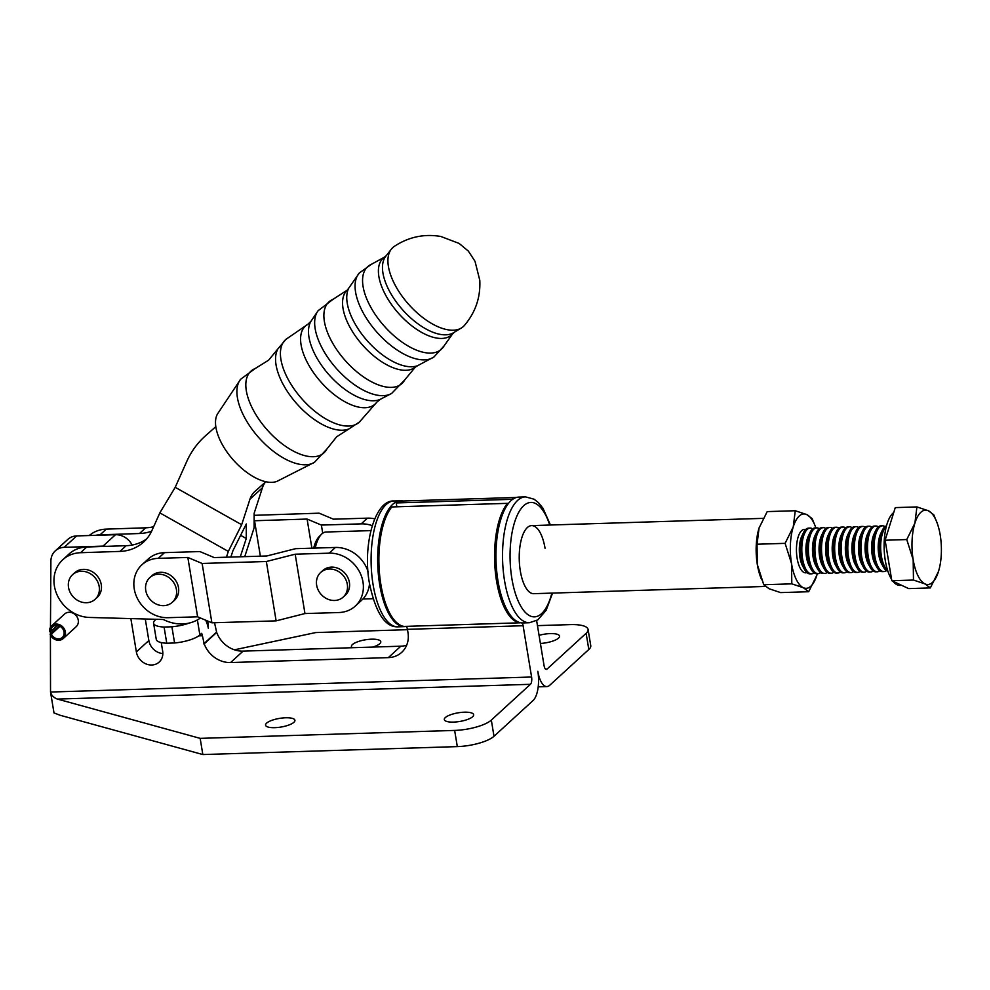 <?xml version="1.0" encoding="UTF-8"?>
<svg xmlns="http://www.w3.org/2000/svg" width="990" height="990" viewBox="0 0 990 990"><rect width="100%" height="100%" fill="white"/><g stroke="black" fill="none" stroke-linecap="round" stroke-linejoin="round"><path stroke-width="1.49" d="M464.459 325.388A52.953 26.074 -131.6 0 1 460.573 328.445A52.953 26.074 -131.6 0 1 408.882 304.611A52.953 26.074 -131.6 0 1 390.79 249.901A52.953 26.074 -131.6 0 1 394.268 246.399C408.585 236.957 424.104 233.64 440.835 236.474L459.113 243.429L468.344 251.076L475.039 261.36L479.791 280.319C480.633 297.272 475.522 312.296 464.459 325.388M240.632 379.257A55.762 27.448 -131.6 0 0 258.972 437.828A55.762 27.448 -131.6 0 0 314.449 462.33L277.027 481.326A45.627 22.473 -131.6 0 1 233.578 460.3A45.627 22.473 -131.6 0 1 217.355 414.179L240.632 379.257L255.111 368.577A54.772 26.965 48.4 0 0 267.51 430.242A54.772 26.965 48.4 0 0 326.75 449.2L336.674 436.776L349.086 428.843A54.24 26.705 -131.6 0 1 297.025 404.007A54.24 26.705 -131.6 0 1 277.967 348.802L286.036 339.261A55.316 27.237 48.4 0 0 302.309 399.317A55.316 27.237 48.4 0 0 359.506 421.95L376.881 402.101A52.309 25.752 -131.6 0 1 321.28 382.437A52.309 25.752 -131.6 0 1 307.779 324.349L310.947 321.305A52.804 26 48.4 0 0 329.398 375.235A52.804 26 48.4 0 0 380.271 399.329L391.656 393.426A55.601 27.374 -131.6 0 1 336.674 368.8A55.601 27.374 -131.6 0 1 318.137 310.687L333.098 299.289A54.759 26.965 48.4 0 0 345.547 360.904A54.759 26.965 48.4 0 0 404.737 379.925L415.404 367.03A51.393 25.307 -131.6 0 1 362.897 345.448A51.393 25.307 -131.6 0 1 347.144 290.206L333.098 299.289M265.506 482.019A22.894 19.924 -132.5 0 0 262.437 487.748L254.145 513.29L254.108 527.818L244.74 556.652M153.636 526.742A45.788 39.86 47.5 0 1 145.716 527.806L106.301 529.118A34.341 29.886 47.5 0 0 89.249 535.528M151.643 531.16A45.788 39.86 47.5 0 1 139.479 533.523L145.716 527.806M95.498 535.33A34.341 29.886 47.5 0 1 100.064 534.823L139.479 533.523M240.31 556.776L246.25 538.498L246.287 523.97L232.947 550.675L230.868 557.073M240.62 535.318L246.25 538.498M215.808 426.641L205.437 435.848A97.305 84.695 -132.5 0 0 204.621 436.578A97.305 84.695 -132.5 0 0 186.801 461.377L175.205 487.315L241.671 524.712L228.319 551.418L159.835 512.882L175.205 487.315M265.815 481.734L255.061 491.3A22.894 19.924 -132.5 0 0 254.863 491.473A22.894 19.924 -132.5 0 0 249.963 499.17L241.671 524.712M72.592 574.683L74.671 572.777A16.681 14.516 47.5 0 1 90.474 570.809A16.681 14.516 47.5 0 1 101.265 584.607A16.681 14.516 47.5 0 1 97.206 597.391L95.127 599.297A16.681 14.516 47.5 0 1 79.324 601.264A16.681 14.516 47.5 0 1 68.533 587.466A16.681 14.516 47.5 0 1 72.592 574.683A16.681 14.516 47.5 0 1 88.395 572.703A16.681 14.516 47.5 0 1 99.186 586.501A16.681 14.516 47.5 0 1 95.127 599.297M159.835 512.882L152.014 530.355A45.788 39.86 47.5 0 1 143.637 542.025A45.788 39.86 47.5 0 1 119.939 551.405L80.524 552.717A34.341 29.886 47.5 0 0 62.754 559.758A34.341 29.886 47.5 0 0 57.284 595.349A34.341 29.886 47.5 0 0 89.471 617.451L163.288 619.493A40.07 34.873 47.5 0 0 200.438 617.995M226.438 557.197L228.319 551.418M146.57 538.981A45.788 39.86 47.5 0 1 126.175 545.7L119.939 551.405M62.754 559.758L68.991 554.041A34.341 29.886 47.5 0 1 86.761 547L126.175 545.7M316.651 585.226A16.681 14.516 47.5 0 1 320.711 572.443A16.681 14.516 47.5 0 1 336.513 570.475A16.681 14.516 47.5 0 1 347.304 584.273A16.681 14.516 47.5 0 1 343.245 597.057A16.681 14.516 47.5 0 1 327.443 599.024A16.681 14.516 47.5 0 1 316.651 585.226M343.245 597.057L345.324 595.151A16.681 14.516 -132.5 0 0 349.383 582.368A16.681 14.516 -132.5 0 0 338.592 568.569A16.681 14.516 -132.5 0 0 322.789 570.537L320.711 572.443M145.753 590.411A16.681 14.516 47.5 0 1 149.824 577.615A16.681 14.516 47.5 0 1 165.615 575.648A16.681 14.516 47.5 0 1 176.406 589.446A16.681 14.516 47.5 0 1 172.347 602.229A16.681 14.516 47.5 0 1 156.556 604.209A16.681 14.516 47.5 0 1 145.753 590.411M172.347 602.229L174.426 600.336A16.681 14.516 -132.5 0 0 178.485 587.54A16.681 14.516 -132.5 0 0 167.694 573.742A16.681 14.516 -132.5 0 0 151.903 575.722L149.824 577.615M295.181 554.202L304.957 613.553L338.951 612.525A31.482 27.398 -132.5 0 0 355.311 606.066A31.482 27.398 -132.5 0 0 359.952 572.641A31.482 27.398 -132.5 0 0 329.175 553.175L295.181 554.202L266.347 561.516L202.121 563.458L187.84 557.457L158.276 558.348A31.482 27.398 -132.5 0 0 141.904 564.807L148.141 559.09A31.482 27.398 47.5 0 1 164.513 552.643L199.893 551.566L214.187 557.568L266.768 555.984L295.602 548.67L335.412 547.458A31.482 27.398 47.5 0 1 368.07 571.564M141.904 564.807A31.482 27.398 -132.5 0 0 134.244 588.902A31.482 27.398 -132.5 0 0 168.053 617.698L197.616 616.807L187.84 557.457M369.518 583.692A31.482 27.398 47.5 0 1 361.548 600.361L355.311 606.066M304.957 613.553L276.123 620.866L211.897 622.809L197.616 616.807M266.347 561.516L276.123 620.866M202.121 563.458L211.897 622.809M254.121 520.752L307.098 519.057L321.379 525.071L361.189 523.859A31.482 27.398 47.5 0 1 372.19 525.628M374.628 518.834A31.482 27.398 -132.5 0 0 367.426 518.154L333.432 519.181L319.151 513.179L254.133 515.32M321.379 525.071L322.728 533.226M307.098 519.057L311.899 548.175M254.517 520.653L260.37 556.17M765.32 586.451L533.746 593.678A34.056 13.427 -91.8 0 1 520.319 570.958A34.056 13.427 -91.8 0 1 531.618 525.603A34.056 13.427 -91.8 0 1 545.057 548.312M372.797 647.076A14.887 4.393 -9.4 0 0 380.779 641.693A14.887 4.393 -9.4 0 0 371.51 639.181A14.887 4.393 -9.4 0 0 351.413 646.557A14.887 4.393 -9.4 0 0 352.267 647.72M274.824 727.675A14.887 4.393 -9.4 0 0 294.921 720.299A14.887 4.393 -9.4 0 0 285.64 717.775A14.887 4.393 -9.4 0 0 265.555 725.15A14.887 4.393 -9.4 0 0 274.824 727.675M453.581 722.094A14.887 4.393 -9.4 0 0 473.666 714.718A14.887 4.393 -9.4 0 0 464.397 712.194A14.887 4.393 -9.4 0 0 444.312 719.569A14.887 4.393 -9.4 0 0 453.581 722.094M540.404 643.451A14.887 4.393 -9.4 0 0 559.536 636.112A14.887 4.393 -9.4 0 0 550.267 633.6A14.887 4.393 -9.4 0 0 539.067 635.332M391.842 506.954A62.655 24.701 88.2 0 0 380.903 584.694A62.655 24.701 88.2 0 0 404.205 626.423L519.874 622.809A62.655 24.701 88.2 0 1 496.559 581.081A62.655 24.701 88.2 0 1 507.511 503.341L391.842 506.954M529.39 622.735A62.964 24.824 88.2 0 1 504.554 580.734A62.964 24.824 88.2 0 1 525.467 496.869L518.896 497.079A62.964 24.824 88.2 0 0 497.982 580.944A62.964 24.824 88.2 0 0 522.819 622.933L529.39 622.735L537.768 619.926L546.146 610.31L552.568 593.084M403.066 501.002A62.964 24.824 88.2 0 0 400.591 500.767A62.964 24.824 88.2 0 0 379.69 584.632A62.964 24.824 88.2 0 0 404.526 626.633A62.964 24.824 88.2 0 0 406.346 626.41M50.465 627.326L50.886 561.194A17.177 14.949 47.5 0 1 55.291 550.861L67.766 539.439A17.177 14.949 47.5 0 1 76.675 535.924L115.483 534.711A17.177 14.949 47.5 0 1 132.14 545.057M162.843 653.561A14.306 12.449 47.5 0 1 148.847 640.505L145.282 618.998M406.667 645.22A25.752 22.424 47.5 0 1 400.814 646.198L243.082 651.123A25.752 22.424 47.5 0 1 216.686 632.424L214.867 624.319A5.655 2.228 88.2 0 1 214.719 622.722M536.63 620.631L544.067 665.589A5.73 2.252 -91.8 0 0 546.332 669.413A5.73 2.252 -91.8 0 0 547.037 669.079L586.13 633.303A28.623 8.44 170.6 0 0 588.072 629.454L590.758 645.641A28.623 8.44 170.6 0 1 588.815 649.49L549.722 685.266A22.894 9.034 -91.8 0 1 546.864 686.577A22.894 9.034 -91.8 0 1 537.83 671.307A22.894 9.034 88.2 0 1 533.09 700.499L493.998 736.275L491.325 720.089L530.405 684.313A5.73 2.252 88.2 0 0 531.593 677.012L523.104 625.73A5.655 2.228 88.2 0 0 522.114 622.933M216.686 632.424L204.212 643.846L202.393 635.741A5.655 2.228 -91.8 0 0 201.638 633.353L199.869 634.974A22.894 6.757 170.6 0 1 174.587 642.98L166.766 643.228A22.894 6.757 170.6 0 1 156.259 639.367L153.574 623.18A22.894 6.757 170.6 0 1 155.133 620.099L156.012 619.294M207.9 621.126A22.894 9.034 88.2 0 0 208.383 628.489A22.894 9.034 -91.8 0 0 205.685 620.198M203.742 643.859L216.216 632.437M537.459 625.63L570.24 624.616A28.623 8.44 170.6 0 1 588.072 629.454M234.444 649.811L315.76 632.561L407.496 629.689M396.854 506.793L396.223 502.945L511.88 499.331A62.655 24.701 -91.8 0 1 515.939 497.624M396.223 502.945A62.655 24.701 -91.8 0 1 401.915 501.039L516.446 497.463M55.291 550.861A17.177 14.949 47.5 0 1 64.202 547.334L103.01 546.121A17.177 14.949 47.5 0 1 106.252 546.356M174.587 642.98L171.901 626.794L164.08 627.041A22.894 6.757 170.6 0 1 153.574 623.18M166.766 643.228L164.08 627.041M189.276 623.032A22.894 6.757 170.6 0 1 171.901 626.794M50.416 634.949L50.527 692.035C51.455 695.388 53.745 697.74 57.42 699.076L200.153 738.367L454.645 730.422A28.623 8.44 -9.4 0 0 491.325 720.089M531.593 677.012L50.527 692.035L53.992 712.924L60.105 715.263L202.839 754.553L200.153 738.367M202.839 754.553L457.318 746.609A28.623 8.44 -9.4 0 0 493.998 736.275M50.441 631.471L50.428 633.959M406.308 626.361A5.655 2.228 88.2 0 1 407.435 629.331L407.979 632.598A25.752 22.424 47.5 0 1 401.717 652.336A25.752 22.424 47.5 0 1 388.34 657.62L230.608 662.545A25.752 22.424 47.5 0 1 204.212 643.846M161.246 642.572L162.657 651.111A14.306 12.449 47.5 0 1 159.18 662.075A14.306 12.449 47.5 0 1 145.629 663.758A14.306 12.449 47.5 0 1 136.373 651.927L130.853 618.601M507.697 504.492L507.511 503.341M407.435 629.331L523.104 625.73M51.69 625.829L64.573 614.035A8.588 7.474 47.5 0 1 75.883 615.322A8.588 7.474 47.5 0 1 76.168 626.695L63.286 638.501A8.588 7.474 -132.5 0 0 63.001 627.115A8.588 7.474 -132.5 0 0 51.69 625.829A8.588 7.474 -132.5 0 0 49.5 631.571L50.824 631.434L57.346 625.457M198.78 635.852L202.393 635.741M59.969 626.311L51.431 634.12A7.153 6.225 -132.5 0 0 62.308 637.436A7.153 6.225 -132.5 0 0 62.073 627.957A7.153 6.225 -132.5 0 0 52.656 626.88A7.153 6.225 -132.5 0 0 50.824 631.434M51.431 634.12L50.106 634.256A8.588 7.474 -132.5 0 0 63.286 638.501M59.19 625.94L50.106 634.256M806.924 572.579A21.718 8.563 -91.8 0 1 796.863 556.454A21.718 8.563 -91.8 0 1 801.64 530.652A21.718 8.563 -91.8 0 1 805.575 529.613M812.703 528.92A22.894 9.034 88.2 0 0 810.129 528.066L808.644 528.115A22.894 9.034 88.2 0 0 805.786 529.415A22.894 9.034 88.2 0 0 803.261 533.09A22.894 9.034 88.2 0 0 801.034 558.607A22.894 9.034 88.2 0 0 804.387 569.25A22.894 9.034 88.2 0 0 810.068 573.878L811.553 573.841A22.894 9.034 88.2 0 0 814.077 572.826M810.129 528.066A22.894 9.034 88.2 0 0 807.271 529.365A22.894 9.034 88.2 0 0 802.531 558.558A22.894 9.034 88.2 0 0 811.553 573.841M819.274 528.71A22.894 9.034 88.2 0 0 816.701 527.868L815.216 527.905A22.894 9.034 88.2 0 0 812.357 529.205A22.894 9.034 88.2 0 0 809.832 532.88A22.894 9.034 88.2 0 0 807.617 558.409A22.894 9.034 88.2 0 0 810.959 569.052A22.894 9.034 88.2 0 0 816.639 573.68L818.136 573.631A22.894 9.034 88.2 0 0 820.648 572.628M816.701 527.868A22.894 9.034 88.2 0 0 813.842 529.167A22.894 9.034 88.2 0 0 809.102 558.36A22.894 9.034 88.2 0 0 818.136 573.631M825.846 528.499A22.894 9.034 88.2 0 0 823.272 527.658L821.787 527.707A22.894 9.034 88.2 0 0 818.928 529.007A22.894 9.034 88.2 0 0 816.404 532.682A22.894 9.034 88.2 0 0 814.188 558.199A22.894 9.034 88.2 0 0 817.53 568.842A22.894 9.034 88.2 0 0 823.21 573.47L824.707 573.42A22.894 9.034 88.2 0 0 827.219 572.418M823.272 527.658A22.894 9.034 88.2 0 0 820.413 528.957A22.894 9.034 88.2 0 0 815.673 558.15A22.894 9.034 88.2 0 0 824.707 573.42M832.417 528.301A22.894 9.034 88.2 0 0 829.843 527.447L828.358 527.497A22.894 9.034 88.2 0 0 825.499 528.796A22.894 9.034 88.2 0 0 822.975 532.471A22.894 9.034 88.2 0 0 820.76 557.989A22.894 9.034 88.2 0 0 824.113 568.644A22.894 9.034 88.2 0 0 829.781 573.272L831.278 573.222A22.894 9.034 88.2 0 0 833.79 572.22M829.843 527.447A22.894 9.034 88.2 0 0 826.984 528.759A22.894 9.034 88.2 0 0 822.245 557.952A22.894 9.034 88.2 0 0 831.278 573.222M838.988 528.091A22.894 9.034 88.2 0 0 836.414 527.249L834.929 527.299A22.894 9.034 88.2 0 0 832.07 528.598A22.894 9.034 88.2 0 0 829.546 532.261A22.894 9.034 88.2 0 0 827.331 557.791A22.894 9.034 88.2 0 0 830.684 568.433A22.894 9.034 88.2 0 0 836.352 573.062L837.849 573.012A22.894 9.034 88.2 0 0 840.362 572.01M836.414 527.249A22.894 9.034 88.2 0 0 833.555 528.549A22.894 9.034 88.2 0 0 828.816 557.741A22.894 9.034 88.2 0 0 837.849 573.012M845.559 527.893A22.894 9.034 88.2 0 0 842.985 527.039L841.5 527.088A22.894 9.034 88.2 0 0 838.641 528.388A22.894 9.034 88.2 0 0 836.117 532.063A22.894 9.034 88.2 0 0 833.902 557.58A22.894 9.034 88.2 0 0 837.255 568.235A22.894 9.034 88.2 0 0 842.936 572.851L844.421 572.814A22.894 9.034 88.2 0 0 846.933 571.799M842.985 527.039A22.894 9.034 88.2 0 0 840.126 528.338A22.894 9.034 88.2 0 0 835.387 557.543A22.894 9.034 88.2 0 0 844.421 572.814M852.13 527.682A22.894 9.034 88.2 0 0 849.556 526.841L848.071 526.878A22.894 9.034 88.2 0 0 845.212 528.19A22.894 9.034 88.2 0 0 842.688 531.853A22.894 9.034 88.2 0 0 840.473 557.382A22.894 9.034 88.2 0 0 843.827 568.025A22.894 9.034 88.2 0 0 849.507 572.653L850.992 572.604A22.894 9.034 88.2 0 0 853.504 571.601M849.556 526.841A22.894 9.034 88.2 0 0 846.698 528.14A22.894 9.034 88.2 0 0 841.958 557.333A22.894 9.034 88.2 0 0 850.992 572.604M858.701 527.484A22.894 9.034 88.2 0 0 856.127 526.63L854.642 526.68A22.894 9.034 88.2 0 0 851.784 527.979A22.894 9.034 88.2 0 0 849.271 531.655A22.894 9.034 88.2 0 0 847.044 557.172A22.894 9.034 88.2 0 0 850.398 567.814A22.894 9.034 88.2 0 0 856.078 572.443L857.563 572.406A22.894 9.034 88.2 0 0 860.075 571.391M856.127 526.63A22.894 9.034 88.2 0 0 853.269 527.93A22.894 9.034 88.2 0 0 848.529 557.123A22.894 9.034 88.2 0 0 857.563 572.406M865.272 527.274A22.894 9.034 88.2 0 0 862.711 526.42L861.213 526.47A22.894 9.034 88.2 0 0 858.355 527.769A22.894 9.034 88.2 0 0 855.843 531.444A22.894 9.034 88.2 0 0 853.615 556.974A22.894 9.034 88.2 0 0 856.969 567.616A22.894 9.034 88.2 0 0 862.649 572.245L864.134 572.195A22.894 9.034 88.2 0 0 866.646 571.193M862.711 526.42A22.894 9.034 88.2 0 0 859.852 527.732A22.894 9.034 88.2 0 0 855.1 556.925A22.894 9.034 88.2 0 0 864.134 572.195M871.844 527.064A22.894 9.034 88.2 0 0 869.282 526.222L867.785 526.272A22.894 9.034 88.2 0 0 864.926 527.571A22.894 9.034 88.2 0 0 862.414 531.234A22.894 9.034 88.2 0 0 860.186 556.764A22.894 9.034 88.2 0 0 863.54 567.406A22.894 9.034 88.2 0 0 869.22 572.034L870.705 571.985A22.894 9.034 88.2 0 0 873.217 570.982M869.282 526.222A22.894 9.034 88.2 0 0 866.423 527.521A22.894 9.034 88.2 0 0 861.671 556.714A22.894 9.034 88.2 0 0 870.705 571.985M878.415 526.866A22.894 9.034 88.2 0 0 875.853 526.012L874.356 526.061A22.894 9.034 88.2 0 0 871.497 527.361A22.894 9.034 88.2 0 0 868.985 531.036A22.894 9.034 88.2 0 0 866.757 556.553A22.894 9.034 88.2 0 0 870.111 567.208A22.894 9.034 88.2 0 0 875.791 571.836L877.276 571.787A22.894 9.034 88.2 0 0 879.788 570.772M875.853 526.012A22.894 9.034 88.2 0 0 872.994 527.311A22.894 9.034 88.2 0 0 868.242 556.516A22.894 9.034 88.2 0 0 877.276 571.787M884.986 526.655A22.894 9.034 88.2 0 0 882.424 525.814L880.927 525.851A22.894 9.034 88.2 0 0 878.068 527.163A22.894 9.034 88.2 0 0 875.556 530.826A22.894 9.034 88.2 0 0 873.329 556.355A22.894 9.034 88.2 0 0 876.682 566.998A22.894 9.034 88.2 0 0 882.362 571.626L883.847 571.577A22.894 9.034 88.2 0 0 886.359 570.574M882.424 525.814A22.894 9.034 88.2 0 0 879.566 527.113A22.894 9.034 88.2 0 0 874.813 556.306A22.894 9.034 88.2 0 0 883.847 571.577M886.508 525.826A22.894 9.034 88.2 0 0 884.652 526.952A22.894 9.034 88.2 0 0 882.127 530.628A22.894 9.034 88.2 0 0 879.9 556.145A22.894 9.034 88.2 0 0 883.253 566.787A22.894 9.034 88.2 0 0 887.931 571.317M886.26 526.791A22.894 9.034 88.2 0 0 886.137 526.903A22.894 9.034 88.2 0 0 881.385 556.095A22.894 9.034 88.2 0 0 887.622 570.351M891.569 579.274A37.199 14.664 -91.8 0 1 885.308 560.575A37.199 14.664 -91.8 0 1 893.735 512.523M795.267 510.729L767.201 511.607L759.07 528.017L757.041 544.228L785.107 543.349L793.238 526.94L795.267 510.729L806.751 514.577A37.199 14.664 88.2 0 0 793.238 526.94A37.199 14.664 -91.8 0 0 791.517 563.508L785.107 543.349M812.134 518.611L806.751 514.577A37.199 14.664 88.2 0 1 815.141 525.913L812.134 518.611M759.182 527.658L759.07 528.017A37.199 14.664 -91.8 0 1 759.182 527.658A37.199 14.664 -91.8 0 1 759.305 527.262M791.814 583.853L803.298 587.689A37.199 14.664 88.2 0 1 791.517 563.508L791.814 583.853L763.748 584.719L757.338 564.572L757.041 544.228M763.748 584.719L769.119 588.753L780.615 592.602L808.682 591.723L816.812 575.326A37.199 14.664 88.2 0 0 817.295 573.656M816.701 575.673A37.199 14.664 88.2 0 0 816.812 575.326L816.701 575.673A37.199 14.664 88.2 0 1 803.298 587.689L808.682 591.723M761.582 579.608L760.728 577.418A37.199 14.664 -91.8 0 1 757.338 564.572A37.199 14.664 -91.8 0 1 759.07 528.017M815.871 527.893A37.199 14.664 88.2 0 0 815.141 525.913M913.176 559.709A37.199 14.664 -91.8 0 1 914.896 523.141A37.199 14.664 -91.8 0 1 928.41 510.778L916.926 506.93L914.896 523.141L906.766 539.55L913.176 559.709L913.473 580.053L924.957 583.89A37.199 14.664 -91.8 0 1 913.176 559.709M938.359 571.874L938.471 571.527A37.199 14.664 -91.8 0 1 938.359 571.874A37.199 14.664 -91.8 0 1 924.957 583.89L930.34 587.924L938.471 571.527A37.199 14.664 -91.8 0 0 940.203 534.959A37.199 14.664 88.2 0 0 936.8 522.114A37.199 14.664 88.2 0 0 928.41 510.778L933.793 514.812L936.8 522.114M930.34 587.924L908.684 588.605L900.244 584.669L891.817 580.722L913.473 580.053M891.817 580.722L885.11 540.231L895.269 507.61L916.926 506.93M885.11 540.231L906.766 539.55M901.692 585.337L899.984 585.387A37.199 14.664 -91.8 0 1 892.968 581.266M882.127 530.628L880.63 533.796A18.946 7.474 88.2 0 0 881.57 563.718L883.253 566.787M875.556 530.826L874.059 534.006A18.946 7.474 88.2 0 0 874.999 563.929L876.682 566.998M868.985 531.036L867.488 534.204A18.946 7.474 88.2 0 0 868.428 564.127L870.111 567.208M862.414 531.234L860.916 534.414A18.946 7.474 88.2 0 0 861.857 564.337L863.54 567.406M855.843 531.444L854.345 534.612A18.946 7.474 88.2 0 0 855.286 564.548L856.969 567.616M849.271 531.655L847.774 534.823A18.946 7.474 88.2 0 0 848.715 564.745L850.398 567.814M842.688 531.853L841.203 535.021A18.946 7.474 88.2 0 0 842.144 564.956L843.827 568.025M836.117 532.063L834.632 535.231A18.946 7.474 88.2 0 0 835.56 565.154L837.255 568.235M829.546 532.261L828.061 535.442A18.946 7.474 88.2 0 0 828.989 565.364L830.684 568.433M822.975 532.471L821.49 535.639A18.946 7.474 88.2 0 0 822.418 565.562L824.113 568.644M816.404 532.682L814.918 535.85A18.946 7.474 88.2 0 0 815.847 565.773L817.53 568.842M809.832 532.88L808.347 536.048A18.946 7.474 88.2 0 0 809.276 565.983L810.959 569.052M803.261 533.09L801.776 536.258A18.946 7.474 88.2 0 0 802.704 566.181L804.387 569.25M313.669 548.126A31.593 12.462 -91.8 0 1 319.077 536.716L321.416 534.34A34.056 13.427 -91.8 0 1 326.081 532.014L370.854 530.615M315.253 548.076A34.056 13.427 -91.8 0 1 321.416 534.34M398.747 313.595A51.393 25.307 -131.6 0 1 384.64 257.041L386.348 255.569A51.319 25.27 48.4 0 0 402.782 310.006A51.319 25.27 48.4 0 0 454.422 332.182L452.752 333.704A51.393 25.307 -131.6 0 1 398.747 313.595M384.64 257.041L371.51 264.243A55.316 27.237 48.4 0 0 384.454 326.329A55.316 27.237 48.4 0 0 444.065 345.906L452.752 333.704M359.358 272.943L348.789 288.09A52.779 25.988 48.4 0 0 367.649 341.241A52.779 25.988 48.4 0 0 417.706 365.657L433.991 356.945A56.257 27.695 -131.6 0 1 377.339 332.665A56.257 27.695 -131.6 0 1 359.358 272.943L371.51 264.243M249.963 499.17L262.437 487.748M205.437 435.848L204.621 436.578M100.064 534.823L106.301 529.118M86.761 547L80.524 552.717M164.513 552.643L158.276 558.348M335.412 547.458L329.175 553.175M361.189 523.859L367.426 518.154M549.747 525.034A57.234 22.572 88.2 0 0 520.641 509.268A57.234 22.572 88.2 0 0 511.892 578.667A57.234 22.572 88.2 0 0 530.962 616.275A57.234 22.572 88.2 0 0 551.875 593.109M397.955 626.843C385.259 627.388 375.792 613.07 369.555 583.877C362.266 546.059 374.616 499.703 394.02 500.977A62.964 24.824 88.2 0 0 373.119 584.843A62.964 24.824 88.2 0 0 397.955 626.843L404.526 626.633M230.608 662.545L243.082 651.123M545.589 669.129L547.037 669.079M588.815 649.49L586.13 633.303M136.373 651.927L148.847 640.505M388.34 657.62L400.814 646.198M103.01 546.121L115.483 534.711M64.202 547.334L76.675 535.924M199.869 634.974L197.381 619.913M454.645 730.422L457.318 746.609M57.42 699.076L530.405 684.313M460.573 328.445L454.422 332.182M390.79 249.901L386.348 255.569M417.706 365.657L415.404 367.03M310.947 321.305L318.137 310.687M380.271 399.329L376.881 402.101M286.036 339.261L307.779 324.349M277.967 348.802L268.624 360.174L255.111 368.577M433.991 356.945L444.065 345.906M391.656 393.426L404.737 379.925M348.789 288.09L347.144 290.206M314.449 462.33L326.75 449.2M349.086 428.843L359.506 421.95M525.467 496.869L534.006 499.158L538.461 502.635L542.953 508.217L550.44 525.009M394.02 500.977L400.591 500.767M538.201 686.85L546.864 686.577M763.166 518.364L531.618 525.603M372.982 598.702L362.909 599.012"/></g></svg>
